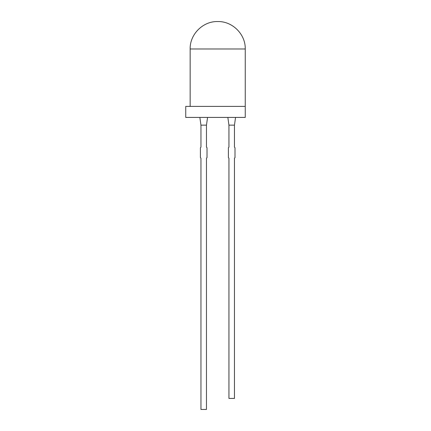 <?xml version="1.0" encoding="UTF-8"?>
<svg xmlns="http://www.w3.org/2000/svg" width="431" height="431" viewBox="0 0 431 431"><rect width="100%" height="100%" fill="white"/><g stroke="black" fill="none" stroke-linecap="round" stroke-linejoin="round"><path stroke-width="0.65" d="M217.703 106.403L245.255 106.403L245.255 117.421L185.745 117.421L185.745 106.403L217.703 106.403M228.942 147.176L228.942 125.135L234.453 125.135L234.453 147.176L235.003 147.725L235.003 157.644L234.453 158.199L234.453 398.433L228.942 398.433L228.942 158.199L228.392 157.644L228.392 147.725L228.942 147.176M207.564 117.421L206.465 125.135L206.465 147.176L207.015 147.725L207.015 157.644L206.465 158.199L206.465 409.45L200.954 409.45L200.954 158.199L200.404 157.644L200.404 147.725L200.954 147.176L200.954 125.135L199.849 117.421M206.465 125.135L200.954 125.135M227.843 117.421L228.942 125.135M235.558 117.421L234.453 125.135M217.817 21.55C232.476 21.173 245.632 34.329 245.255 48.989L190.152 48.989L190.152 106.403M245.255 48.989L245.255 106.403M190.152 48.989C189.775 34.329 202.931 21.173 217.596 21.55"/></g></svg>
